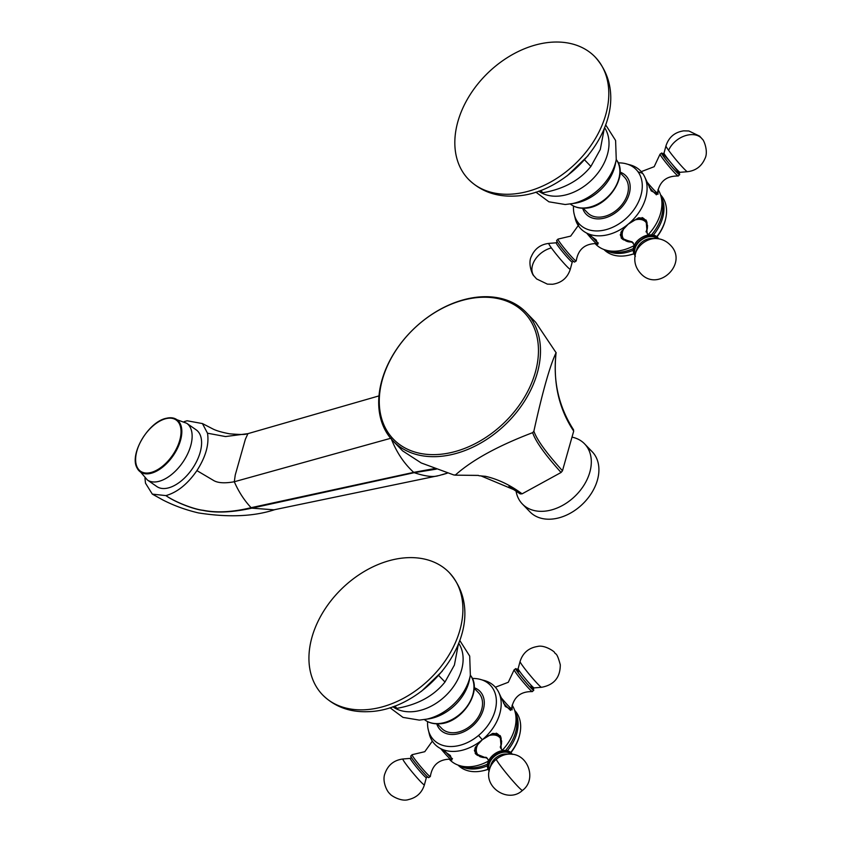 <?xml version="1.0" encoding="UTF-8"?>
<svg xmlns="http://www.w3.org/2000/svg" width="842" height="842" viewBox="0 0 842 842"><rect width="100%" height="100%" fill="white"/><g stroke="black" fill="none" stroke-linecap="round" stroke-linejoin="round"><path stroke-width="1.26" d="M500.58 736.329A115.017 8.241 50.2 0 0 500.137 735.719M500.516 736.234A115.101 8.241 50.2 0 0 500.085 735.634M511.073 752.453A38.29 27.418 -44 0 0 519.525 735.34A38.29 27.418 -44 0 0 519.619 734.929M487.876 769.43A38.29 27.418 136 0 1 482.782 770.819L481.95 770.988A39.353 28.175 -44 0 0 487.834 769.325M458.048 765.094A39.353 28.175 -44 0 0 481.95 770.988M510.883 752.306A39.353 28.175 -44 0 0 519.725 734.519A39.353 28.175 -44 0 0 514.662 710.416M515.093 711.816A39.353 28.175 136 0 1 507.442 750.717M487.265 765.873A39.353 28.175 136 0 1 459.427 765.567M502.306 750.254A41.595 29.775 -44 0 0 514.915 711.195L516.472 717.584A39.353 28.175 136 0 1 505.568 750.443M487.455 764.147A39.353 28.175 136 0 1 465.142 767.157L458.816 765.367A41.595 29.775 -44 0 0 488.476 761.052M449.123 759.052A41.595 29.775 -44 0 0 458.816 765.367M487.423 758.463L475.372 753.632L475.541 747.001L482.329 739.729A41.595 29.775 136 0 1 440.408 748.475A41.595 29.775 136 0 1 432.946 742.002A41.595 29.775 136 0 1 429.525 734.919L428.01 728.583A39.353 28.175 -44 0 0 478.53 735.466A39.353 28.175 -44 0 0 496.38 701.912A39.353 28.175 -44 0 0 479.235 679.126A39.353 28.175 -44 0 0 472.288 678.473M440.408 748.475L450.323 755.495L451.965 759.916L449.239 759.052M427.61 721.615A39.353 28.175 -44 0 0 428.01 728.583M482.308 680.031A41.595 29.775 136 0 1 485.508 680.862A41.595 29.775 136 0 1 496.706 688.914A41.595 29.775 136 0 1 498.675 692.208A41.595 29.775 136 0 1 482.329 739.729L492.496 733.508L500.18 735.74L501.306 749.222M512.125 705.186L512.094 709.869L505.358 706.512L498.706 692.282M514.915 711.195A41.595 29.775 -44 0 0 512.136 705.143M499.98 735.466A15.293 10.62 -35.8 0 1 501.2 738.897M478.056 755.59A15.293 10.62 -35.8 0 1 475.193 753.369M492.77 733.424A14.619 10.157 -35.8 0 1 500.085 736.75L499.253 735.592A14.619 10.157 144.2 0 0 496.18 733.14M474.383 750.222A14.619 10.157 144.2 0 0 475.53 752.695A14.619 10.157 144.2 0 0 475.983 753.253M489.223 770.746A14.104 9.799 -35.8 0 1 494.212 756A14.104 9.799 -35.8 0 1 512.052 754.285M533.112 688.83A14.104 1.01 -129.8 0 1 533.775 690.177A14.104 1.01 -129.8 0 1 530.649 687.693A14.104 1.01 -129.8 0 1 520.188 675.452A14.104 1.01 -129.8 0 1 515.82 668.611A14.104 1.01 -129.8 0 1 517.02 669.506M474.162 687.693A27.639 19.787 136 0 1 471.752 726.72A27.639 19.787 136 0 1 436.756 723.825M437.282 723.825L441.682 728.383A25.628 18.345 -44 0 0 470.91 725.541A25.628 18.345 -44 0 0 478.561 692.787L474.151 688.23M393.246 706.627L396.95 708.332L394.772 706.08M396.95 708.332C417.874 704.649 433.893 695.881 444.986 682.009L438.735 675.537M444.986 682.009L454.406 665.043L458.448 643.793M364.397 709.785A88.031 63.024 136 0 1 322.591 694.882A88.031 63.024 136 0 1 323.465 611.481A88.031 63.024 136 0 1 407.433 557.688A88.031 63.024 136 0 1 449.249 572.581A88.031 63.024 136 0 1 448.365 655.992A88.031 63.024 136 0 1 364.397 709.785M430.336 776.503A14.24 1.021 50.2 0 1 427.189 773.945A14.24 1.021 -129.8 0 1 416.727 761.736A14.24 1.021 -129.8 0 1 412.17 754.674L410.717 756.105A14.104 1.01 50.2 0 0 416.085 763.883A14.104 1.01 50.2 0 0 425.705 775.05A14.104 1.01 50.2 0 0 428.662 777.671L430.336 776.503C432.209 764.968 438.998 759.179 450.691 759.147A13.925 1 50.2 0 1 447.723 756.558A13.925 1 50.2 0 1 440.776 748.675M603.935 249.506A39.353 28.175 -44 0 0 627.848 255.4L628.669 255.231A38.29 27.418 -44 0 0 633.773 253.842M656.971 236.876A38.29 27.418 -44 0 0 665.422 219.751A38.29 27.418 -44 0 0 665.517 219.341M656.781 236.718A39.353 28.175 -44 0 0 665.612 218.931A39.353 28.175 -44 0 0 662.317 196.954A39.353 28.175 -44 0 0 660.56 194.828M627.848 255.4A39.353 28.175 -44 0 0 633.731 253.747M660.991 196.228A39.353 28.175 136 0 1 653.329 235.129M633.163 250.295A39.353 28.175 136 0 1 605.324 249.979M648.203 234.665A41.595 29.775 -44 0 0 660.802 195.607L662.37 201.996A39.353 28.175 136 0 1 651.466 234.855M633.352 248.558A39.353 28.175 136 0 1 611.029 251.569L604.714 249.779A41.595 29.775 -44 0 0 634.373 245.464M628.206 164.443A41.595 29.775 136 0 1 631.405 165.274A41.595 29.775 136 0 1 642.604 173.336A41.595 29.775 136 0 1 644.572 176.62A41.595 29.775 136 0 1 628.227 224.14A41.595 29.775 136 0 1 586.306 232.887A41.595 29.775 136 0 1 578.833 226.414A41.595 29.775 136 0 1 575.423 219.33L573.907 212.994A39.353 28.175 -44 0 0 577.696 222.025A39.353 28.175 -44 0 0 624.427 219.878A39.353 28.175 -44 0 0 638.036 171.8A39.353 28.175 -44 0 0 625.132 163.548A39.353 28.175 -44 0 0 618.186 162.895M573.497 206.027A39.353 28.175 -44 0 0 573.907 212.994M660.802 195.607A41.595 29.775 -44 0 0 658.034 189.555M658.023 189.597L657.981 194.281L651.255 190.924L644.604 176.694M633.321 242.875L621.27 238.044L621.438 231.413L628.227 224.14L638.394 217.92L646.077 220.151L647.203 233.634M645.877 219.878A15.293 10.62 -35.8 0 1 647.098 223.319M623.954 240.012A15.293 10.62 -35.8 0 1 621.091 237.781M638.668 217.836A14.619 10.157 -35.8 0 1 645.33 220.383A14.619 10.157 -35.8 0 1 645.982 221.162L645.151 220.004A14.619 10.157 144.2 0 0 644.498 219.225A14.619 10.157 144.2 0 0 642.078 217.552M620.28 234.634A14.619 10.157 144.2 0 0 621.428 237.118A14.619 10.157 144.2 0 0 621.88 237.665M586.306 232.887L596.22 239.907L597.862 244.327L595.136 243.464M595.02 243.464A41.595 29.775 -44 0 0 604.714 249.779M558.067 239.086L556.604 240.517A14.104 1.01 50.2 0 0 558.825 244.148A14.104 1.01 50.2 0 0 568.013 255.536A14.104 1.01 50.2 0 0 574.56 262.083L576.233 260.915A14.24 1.021 -129.8 0 1 570.244 255.294A14.24 1.021 -129.8 0 1 560.183 242.896A14.24 1.021 50.2 0 1 558.067 239.086L570.666 236.107L578.243 225.551M635.121 255.158A14.104 9.799 -35.8 0 1 641.057 239.665A14.104 9.799 -35.8 0 1 657.76 238.496A14.104 9.799 -35.8 0 1 657.949 238.696M679.01 173.252A14.104 1.01 -129.8 0 1 679.673 174.589A14.104 1.01 -129.8 0 1 673.863 169.189A14.104 1.01 -129.8 0 1 663.77 156.791A14.104 1.01 -129.8 0 1 661.717 153.023A14.104 1.01 -129.8 0 1 662.917 153.918M620.059 172.115A27.639 19.787 136 0 1 627.206 177.367A27.639 19.787 136 0 1 617.649 211.131A27.639 19.787 136 0 1 584.832 212.637A27.639 19.787 136 0 1 582.653 208.237M583.18 208.248L587.579 212.805A25.628 18.345 -44 0 0 617.796 209.1A25.628 18.345 -44 0 0 625.659 178.651A25.628 18.345 -44 0 0 624.459 177.199L620.049 172.642M539.143 191.05L542.837 192.744L540.669 190.492M542.837 192.744C563.772 189.071 579.791 180.293 590.884 166.432L584.632 159.948M590.884 166.432L600.304 149.455L604.335 128.205M510.294 194.197A88.031 63.024 136 0 1 468.478 179.293A88.031 63.024 136 0 1 469.362 95.893A88.031 63.024 136 0 1 553.331 42.1A88.031 63.024 136 0 1 595.147 57.003A88.031 63.024 136 0 1 594.263 140.404A88.031 63.024 136 0 1 510.294 194.197M184.114 421.663L187.082 420.768L202.438 423.579L207.5 433.209C209.269 444.387 205.743 456.859 196.912 470.615C187.587 484.076 177.252 492.402 165.906 495.601L152.318 494.117L145.487 483.161L144.971 478.151M156.844 486.55A34.501 19.019 -55.3 0 0 168.063 487.992A34.501 19.019 -55.3 0 0 196.923 460.816A34.501 19.019 -55.3 0 0 196.144 429.82L186.682 423.263A34.501 19.019 124.7 0 1 187.461 454.259A34.501 19.019 124.7 0 1 158.591 481.435A34.501 19.019 124.7 0 1 147.382 479.993L156.844 486.55M439.345 475.467L447.639 473.004M438.419 475.656C433.346 477.361 425.273 476.372 414.19 472.678L413.706 472.362C403.95 463.479 396.403 452.091 391.035 438.198L234.308 481.75C238.686 491.781 244.285 500.422 251.105 507.684L251.811 508.158L414.19 472.678L436.345 469.141M434.693 468.541L413.706 472.362L251.105 507.684C232.824 512.125 216.878 512.999 203.28 510.305C193.965 509.368 175.031 502.032 165.906 495.601C174.273 501.685 192.744 509.136 202.712 510.347C215.815 513.178 232.181 512.452 251.811 508.158L273.987 509.81L438.64 475.614M196.912 470.615L213.142 480.203C217.436 483.013 224.488 483.529 234.308 481.75L235.244 475.025L245.369 439.261L247.916 433.651L225.509 436.556L207.5 433.209M526.134 312.435A92.515 66.234 136 0 1 525.219 400.076A92.515 66.234 136 0 1 436.977 456.606A92.515 66.234 136 0 1 393.035 440.945A92.515 66.234 136 0 1 393.961 353.303A92.515 66.234 136 0 1 482.203 296.773A92.515 66.234 136 0 1 526.134 312.435L535.712 322.339L556.088 352.703C552.941 382.573 558.814 408.717 573.697 431.125L573.234 429.504M573.697 431.125L562.477 470.773C546.321 452.88 536.786 439.682 533.881 431.167L532.66 432.651C498.117 445.786 472.394 459.879 455.501 474.92L453.891 474.993L421.21 462.953L402.602 450.859L393.035 440.945M508.968 486.497L520.23 493.917L522.103 493.833L561.077 472.478L562.477 470.773M446.86 473.309L442.387 474.678M478.309 475.393L454.88 475.151M479.308 475.783L485.56 476.319C498.075 479.224 510.263 485.055 522.103 493.833M561.077 472.478C544.942 454.554 535.47 441.271 532.66 432.651M573.57 429.841C558.604 406.507 552.794 380.752 556.12 352.577L556.088 352.703C549.931 365.66 542.532 391.814 533.881 431.167M378.984 395.898L247.916 433.651M436.619 454.564A91.02 65.16 136 0 1 382.436 379.458A91.02 65.16 136 0 1 481.119 297.31A91.02 65.16 136 0 1 535.291 372.427A91.02 65.16 136 0 1 436.619 454.564M520.23 493.917L514.63 489.981L480.856 475.856M572.002 437.135A43.268 30.975 136 0 1 584.601 443.871A43.268 30.975 136 0 1 584.169 484.866A43.268 30.975 136 0 1 542.901 511.305A43.268 30.975 136 0 1 522.345 503.979A43.268 30.975 136 0 1 516.062 491.17M522.345 503.979L529.944 511.852A43.268 30.975 -44 0 0 550.5 519.177A43.268 30.975 -44 0 0 591.768 492.738A43.268 30.975 -44 0 0 592.2 451.744A43.268 30.975 -44 0 0 587.916 448.281M482.329 739.729A101.461 7.262 -129.8 0 1 478.53 735.466M475.53 752.695L476.362 753.853A14.619 10.157 -35.8 0 1 475.056 747.917M486.813 736.382A13.925 9.672 -35.8 0 1 498.938 736.782A13.925 9.672 -35.8 0 1 500.411 747.275L501.685 741.339L500.085 736.75M476.362 753.853L480.224 756.821L486.276 757.495A13.925 9.672 -35.8 0 1 478.666 743.097M489.191 770.925A14.24 9.893 -35.8 0 1 493.359 754.853L504.295 750.422L512.789 754.39M512.231 754.306A14.24 9.893 144.2 0 0 493.359 754.853L487.644 763.336L489.097 771.482M511.094 754.179A13.493 9.367 144.2 0 0 494.507 756.305A13.493 9.367 144.2 0 0 489.434 769.798M509.852 754.106L505.884 754.022A12.514 8.694 144.2 0 0 495.77 757.895A12.514 8.694 144.2 0 0 490.928 764.81L489.76 768.599A16.808 11.672 -35.8 0 1 496.275 759.316A16.808 11.672 -35.8 0 1 509.852 754.106C528.155 753.495 537.112 779.639 522.503 790.385A20.513 1.473 -129.8 0 1 518.009 786.596A20.513 1.473 50.2 0 1 504.537 771.009A20.513 1.473 50.2 0 1 496.275 759.316M510.389 710.406L510.705 710.143A14.619 1.042 -129.8 0 1 507.505 707.438A14.619 1.042 -129.8 0 1 503.411 702.944M510.705 710.143L511.568 708.48A13.925 1 -129.8 0 1 508.484 705.975A13.925 1 -129.8 0 1 501.085 697.565M533.775 690.177L532.323 691.608A14.24 1.021 -129.8 0 1 529.292 688.956A14.24 1.021 50.2 0 1 519.461 677.536A14.24 1.021 50.2 0 1 514.146 669.779L508.284 682.283L495.359 687.23M516.82 669.474A13.493 0.968 50.2 0 0 519.535 674.526A13.493 0.968 50.2 0 0 530.397 687.335M519.093 671.653L516.693 669.432L518.125 668.685A12.514 0.895 50.2 0 0 522.693 675.41A12.514 0.895 50.2 0 0 531.428 685.567A12.514 0.895 50.2 0 0 534.123 687.903L533.123 689.166L530.923 685.788M537.922 684.157A16.808 1.2 -129.8 0 1 526.197 670.527A16.808 1.2 -129.8 0 1 520.061 661.496C522.819 652.918 528.639 647.908 537.533 646.467C544.511 644.583 554.699 651.676 554.636 652.592C555.552 654.918 556.678 651.234 560.288 664.791C560.288 677.494 554.036 684.999 541.543 687.293A16.808 1.2 -129.8 0 1 537.922 684.157M438.093 723.583A32.059 22.955 -44 0 0 467.889 705.196A32.059 22.955 -44 0 0 470.362 675.231A45.857 32.827 136 0 1 424.421 719.584A32.059 22.955 -44 0 0 438.093 723.583M389.972 707.733L402.992 717.395L419.327 720.11L429.052 718.826A40.321 28.87 -44 0 0 469.447 679.82L470.362 675.221L469.699 656.076L459.732 640.383M458.669 643.214A46.142 33.038 -44 0 1 453.891 686.03A46.142 33.038 -44 0 1 411.485 711.764A46.142 33.038 136 0 1 392.846 706.775M445.429 751.685A14.619 1.042 50.2 0 0 449.291 755.906A14.619 1.042 50.2 0 0 452.28 758.589M427.789 776.85L426.357 777.598A12.514 0.895 -129.8 0 1 423.6 775.324A12.514 0.895 -129.8 0 1 414.506 764.704A12.514 0.895 -129.8 0 1 410.37 758.379L411.359 757.116M410.37 758.379L402.939 758.989A16.808 1.2 50.2 0 0 408.496 767.483A16.808 1.2 50.2 0 0 420.705 781.734A16.808 1.2 50.2 0 0 424.421 784.786L426.357 777.598M642.604 173.336L638.036 171.8M578.833 226.414A101.461 70.465 -35.8 0 1 577.696 222.025M591.326 236.097A14.619 1.042 50.2 0 0 598.178 243.012M586.674 233.087A13.925 1 50.2 0 0 596.589 243.559L598.378 243.022M573.686 261.262L572.255 262.009A12.514 0.895 -129.8 0 1 566.908 256.926A12.514 0.895 -129.8 0 1 558.151 246.148A12.514 0.895 -129.8 0 1 556.257 242.791L557.257 241.528M551.384 247.895A20.513 14.251 144.2 0 0 533.87 275.85C532.565 275.387 527.502 263.378 531.418 256.336C534.765 248.716 540.575 244.401 548.837 243.401A16.808 1.2 50.2 0 0 551.384 247.895A16.808 1.2 50.2 0 0 563.13 262.378A16.808 1.2 50.2 0 0 570.318 269.198L572.255 262.009M622.912 239.044A14.619 10.157 -35.8 0 1 622.259 238.265A14.619 10.157 -35.8 0 1 620.954 232.329M632.142 241.896A13.925 9.672 -35.8 0 1 624.143 239.57A13.925 9.672 -35.8 0 1 624.564 227.508M632.71 220.793A13.925 9.672 -35.8 0 1 645.498 221.793A13.925 9.672 -35.8 0 1 646.309 231.687L647.582 225.761L645.982 221.162M657.086 237.328A14.24 9.893 144.2 0 0 639.394 239.16A14.24 9.893 144.2 0 0 635.089 255.337M656.992 238.591A13.493 9.367 144.2 0 0 641.467 239.896A13.493 9.367 144.2 0 0 635.331 254.221M655.75 238.528L651.782 238.433A12.514 8.694 144.2 0 0 636.815 249.221L635.657 253.021A16.808 11.672 -35.8 0 1 655.75 238.528C661.328 238.728 666.085 240.823 670.032 244.78C689.261 263.072 658.055 293.153 640.509 273.282C635.215 267.398 633.594 260.641 635.657 253.021M656.286 194.818L656.602 194.555A14.619 1.042 -129.8 0 1 649.308 187.356M656.602 194.555L657.455 192.892A13.925 1 -129.8 0 1 646.982 181.977M657.455 192.892C659.612 181.398 666.527 175.778 678.22 176.02A14.24 1.021 50.2 0 1 671.684 169.547A14.24 1.021 50.2 0 1 662.286 157.907A14.24 1.021 -129.8 0 1 660.044 154.191L654.181 166.695L641.257 171.642M677.063 170.516A13.493 0.968 50.2 0 0 664.875 155.938A13.493 0.968 50.2 0 0 664.064 157.096A13.493 0.968 50.2 0 0 674.642 169.989A13.493 0.968 50.2 0 0 678.999 173.452M680.02 172.315L687.44 171.705A16.808 1.2 -129.8 0 1 679.831 164.222A16.808 1.2 -129.8 0 1 668.601 150.329A16.808 1.2 -129.8 0 1 665.959 145.908L664.022 153.097A12.514 0.895 50.2 0 0 665.98 156.391A12.514 0.895 50.2 0 0 674.347 166.737A12.514 0.895 50.2 0 0 680.02 172.315L679.02 173.578L677.105 170.589M665.959 145.908C668.769 137.214 674.695 132.194 683.725 130.847L688.882 130.984L699.67 136.172L702.407 139.256A20.513 14.251 144.2 0 0 701.491 138.162A20.513 14.251 -35.8 0 0 684.209 136.078A20.513 14.251 -35.8 0 0 668.601 150.329M535.87 192.144L548.889 201.806L565.224 204.522L574.949 203.238A40.321 28.87 -44 0 0 615.344 164.232L616.26 159.633A45.857 32.827 136 0 1 570.318 203.996A32.059 22.955 -44 0 0 583.98 207.995A32.059 22.955 -44 0 0 613.786 189.618A32.059 22.955 -44 0 0 616.249 159.643M604.567 127.637A46.142 33.038 -44 0 1 599.788 170.442A46.142 33.038 -44 0 1 557.383 196.175A46.142 33.038 136 0 1 538.743 191.187M166.421 418.274A31.88 17.577 124.7 0 1 171.673 417.811A31.88 17.577 124.7 0 1 179.325 444.008A31.88 17.577 124.7 0 1 150.844 473.351A31.88 17.577 124.7 0 1 137.004 467.847C129.131 454.238 148.571 421.589 166.295 418.285L171.673 417.811L186.682 423.263M150.707 472.551A31.196 17.198 -55.3 0 0 179.714 440.387A31.196 17.198 -55.3 0 0 165.958 418.653A31.196 17.198 -55.3 0 0 136.941 450.817A31.196 17.198 -55.3 0 0 150.707 472.551M519.525 735.34L519.725 734.519M485.508 680.862L479.235 679.126M488.718 761.389C487.823 758.821 486.823 757.432 485.729 757.242M503.337 750.843C501.169 749.159 500.169 747.78 500.348 746.696M522.503 790.385C508.305 803.805 482.876 787.112 489.76 768.599M532.323 691.608C520.63 691.356 513.715 696.987 511.568 708.48M514.146 669.779L515.82 668.611M518.125 668.685L520.061 661.496M541.543 687.293L534.123 687.903M424.326 719.5C428.252 722.604 433.03 724.036 438.661 723.804C461.553 723.888 483.676 690.872 470.278 675.126M421.358 691.377L442.282 671.179M322.591 694.882C334.706 706.848 349.988 712.448 368.449 711.669C430.63 710.006 495.391 624.49 449.249 572.581M452.491 758.61L450.691 759.147M412.17 754.674L424.778 751.696L432.346 741.139M402.939 758.989C394.014 760.147 388.025 764.957 384.994 773.44C381.826 780.955 387.067 791.827 389.857 793.69C389.972 794.943 400.897 802.152 408.517 799.574C416.632 797.669 421.937 792.743 424.421 784.786M665.422 219.751L665.612 218.931M631.405 165.274L625.132 163.548M576.233 260.915C578.107 249.379 584.895 243.591 596.589 243.559M548.837 243.401L556.257 242.791M533.87 275.85L536.607 278.934L547.395 284.133L552.552 284.259C561.582 282.912 567.508 277.892 570.318 269.198M621.428 237.118L623.017 239.181L632.174 241.907M649.235 235.265L647.687 234.202L646.246 231.108L646.035 231.897M634.615 245.811L632.026 241.707M635.384 256.326C626.101 241.938 650.54 229.129 657.686 237.528L658.686 238.802M678.22 176.02L679.673 174.589M661.717 153.023L660.044 154.191M664.022 153.097L662.591 153.844M702.407 139.256C703.723 139.719 708.775 151.728 704.859 158.77C701.512 166.39 695.702 170.705 687.44 171.705M570.223 203.911C574.149 207.016 578.928 208.448 584.558 208.216C607.45 208.3 629.574 175.283 616.176 159.538M605.63 124.795L615.597 140.488L616.26 159.633M567.255 175.789L588.179 155.591M468.478 179.293C480.593 191.26 495.885 196.86 514.346 196.081C576.517 194.418 641.288 108.902 595.147 57.003M275.071 509.557C254.221 516.504 228.687 517.63 198.47 512.925C185.819 509.957 173.999 505.663 163.001 500.043L152.318 494.117M202.364 423.515L213.279 429.157C216.783 430.851 222.204 432.399 229.54 433.809C239.475 434.609 245.096 434.683 246.39 434.019L246.39 434.019M455.017 475.141L478.456 475.435M478.224 475.404L478.993 475.73M592.2 451.744L584.601 443.871M137.004 467.847L147.382 479.993"/></g></svg>
